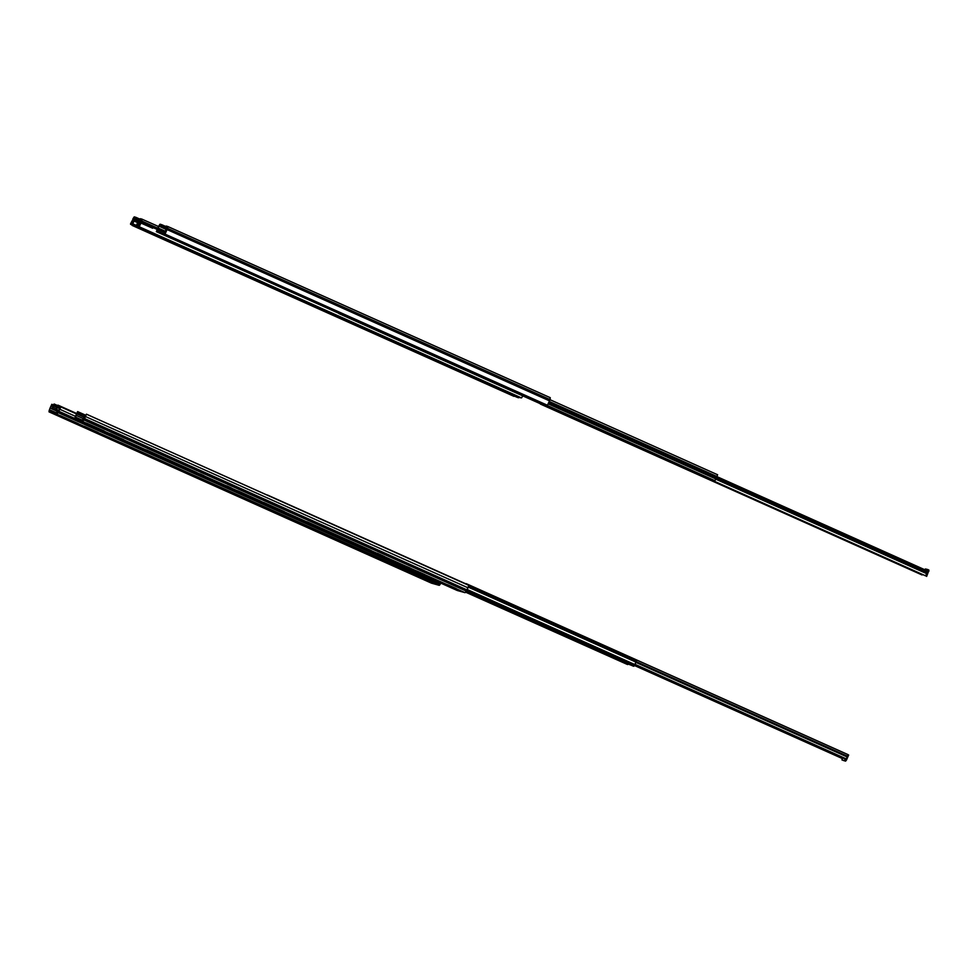 <?xml version="1.0" encoding="UTF-8"?>
<svg xmlns="http://www.w3.org/2000/svg" width="978" height="978" viewBox="0 0 978 978"><rect width="100%" height="100%" fill="white"/><g stroke="black" fill="none" stroke-linecap="round" stroke-linejoin="round"><path stroke-width="1.47" d="M131.553 221.847L133.118 222.544L131.553 221.847L132.226 220.625L133.583 221.236L132.226 220.625L133.191 218.889L140.319 222.079L133.191 218.889L130.575 223.766L132.054 224.977L130.502 224.28L131.553 221.847M132.385 223.974L131.101 223.4L132.385 223.974M141.321 221.224L140.722 223.045L141.321 221.224M141.602 221.358L157.385 228.387L141.761 221.004L139.231 226.762L139.463 225.771L139.231 226.762L521.58 397.948L139.231 226.762L141.614 221.321M156.957 229.317L141.297 222.312L156.957 229.317M132.861 218.84L134.206 216.933L132.861 218.84M133.314 218.607L140.649 221.224L135.38 218.583L133.314 218.607L140.429 221.798L133.314 218.607M141.541 220.331L139.817 219.854L141.541 220.661L139.817 219.854L140.331 218.681L139.866 219.854L141.541 220.331M157.556 228.07L141.761 221.004L142.128 219.219L140.367 218.681L142.067 219.17L141.761 221.004L157.556 228.07M140.722 223.045L139.463 225.771L140.722 223.045M521.58 397.948L522.851 395.87L521.58 397.948M140.795 220.845L140.123 222.617L140.783 220.857M140.759 220.93L135.38 218.583L135.893 217.409L134.206 216.933L135.893 217.409L135.38 218.583L136.981 219.243L137.482 218.07L135.893 217.409L140.086 219.231L137.482 218.07L136.981 219.243L140.759 220.93M158.509 226.529L142.079 219.182L158.509 226.529M165.478 231.15L164.646 232.568L165.478 231.15M157.36 229.182L164.732 232.471L157.36 229.182L158.045 227.96L165.429 231.26L158.045 227.96L158.998 226.224L166.138 229.414L158.998 226.224L156.309 231.615L158.155 227.104L156.309 231.615L338.853 313.339L156.309 231.615L157.36 229.182M339.134 312.312L156.908 230.722L339.134 312.312M167.128 228.559L166.541 230.368L167.128 228.559M167.421 228.693L549.783 399.843L549.465 400.821L167.116 229.647L167.434 228.656L549.929 399.513L167.421 228.693L167.861 226.493L166.138 226.016L165.637 227.177L167.348 227.996L165.624 227.177L166.187 226.016L167.886 226.505L167.58 228.326L549.929 399.513L550.235 397.679L167.898 226.505L550.235 397.679L550.186 398.853L549.465 400.821L167.116 229.647L165.27 233.094L165.037 234.097L547.399 405.283L165.037 234.097L167.434 228.656M158.68 226.175L160.025 224.268L158.68 226.175M159.121 225.942L166.456 228.546L161.187 225.918L159.121 225.942L166.248 229.133L159.121 225.942M167.348 227.666L165.673 227.189L167.348 227.666M166.541 230.368L165.27 233.094L166.541 230.368M547.399 405.283L549.465 400.821L547.399 405.283M164.365 233.449L165.135 233.669L164.353 233.449L164.646 232.568L165.111 233.791M166.602 228.167L165.637 230.735L166.602 228.18M166.566 228.265L161.187 225.918L161.7 224.744L160.025 224.268L161.7 224.744L161.187 225.918L162.788 226.578L163.302 225.405L161.7 224.744L165.893 226.566L163.302 225.405L162.788 226.578L166.566 228.265M151.052 232.568L520.235 397.85M716.348 477.753L715.945 478.988L548.303 403.938L715.945 478.988L714.918 480.748L345.454 315.381L714.625 480.663L345.43 314.855L714.918 480.748L716.348 477.753L548.854 402.765L928.293 571.262L716.96 476.641L928.293 571.262L927.181 573.793L715.896 479.196L927.181 573.793L926.142 575.822L925.31 575.785L927.486 572.937L716.128 478.303L927.486 572.937L928.11 571.837L716.642 477.154L717.571 474.709L716.348 477.753M339.121 312.337L338.914 313.522L540.211 403.645L338.914 313.522L339.121 312.337M338.926 313.522L340.026 312.434L339.207 313.608L540.211 403.596L338.926 313.522L540.211 403.645M717.51 474.709L549.868 399.66L717.51 474.709M549.306 401.518L716.996 476.592L549.306 401.518M714.625 480.663L345.442 315.381M132.715 223.95L136.333 225.576L132.715 223.95M484.232 382.924L486.958 383.938L484.232 382.924M158.387 236.847L156.492 236.077L158.387 236.847M163.069 239.145L165.808 240.148L163.069 239.145M263.388 283.852L261.285 282.997L263.388 283.852M270.747 287.165L269.427 286.64L270.747 287.165M318.962 308.742L317.068 307.972L318.962 308.742M323.645 311.028L326.371 312.043L323.645 311.028M479.55 380.625L477.655 379.867L479.55 380.625M137.568 223.559L140.16 224.659L137.592 223.51L138.081 222.605L140.6 223.546L138.081 222.605L137.568 223.559M137.531 222.898L138.265 221.81L140.746 222.947L138.411 221.847L138.081 222.605L138.265 221.81L137.531 222.898M132.629 223.412L134.047 220.6L132.629 223.412M139.707 225.453L137.287 224.365L136.675 225.832L139.267 226.566L136.675 225.832L135.93 226.554L137.287 223.424L135.93 226.554L517.142 397.264L518.254 396.97L517.68 397.459L135.954 226.554L137.25 224.488L139.426 225.845L137.287 224.365L139.707 225.453M140.746 222.947L138.411 221.847L140.759 222.898M132.152 225.478L518.462 397.863L132.152 225.478L132.226 224.329L132.751 225.722L133.265 224.549L132.152 225.478L141.627 229.194L132.751 225.722L133.265 224.549L132.152 225.478L513.902 396.347M518.756 397.19L518.462 397.863L518.756 397.19M134.047 220.6L132.8 223.791L136.407 225.405L132.8 223.791L134.047 220.979L137.678 222.605L134.047 220.612L137.837 222.312L134.047 220.612M135.905 226.541L141.333 229.035L135.905 226.541L136.419 225.38M336.298 316.505L331.334 314.354L336.298 316.505M175.734 244.61L170.771 242.471L175.734 244.61M493.817 387.019L497.985 388.938L493.817 387.019M136.211 225.845L133.265 224.549L136.211 225.845M892.401 561.445L895.127 562.448L892.401 561.445M566.555 415.369L564.661 414.599L566.555 415.369M571.238 417.655L573.976 418.67L571.238 417.655M671.556 462.362L669.453 461.506L671.556 462.362M678.915 465.687L677.595 465.149L678.915 465.687M727.131 487.252L725.236 486.482L727.131 487.252M731.813 489.55L734.539 490.553L731.813 489.55M887.718 559.147L885.823 558.377L887.718 559.147M540.394 402.85L540.308 403.987L540.394 402.85M922.266 574.954L540.321 403.987L541.409 403.119L540.92 404.232L549.795 407.704L540.321 403.987L540.822 402.85L540.321 403.987L922.266 574.954M929.027 570.125L926.631 576.372L929.027 570.125L925.408 568.903L927.902 569.612L927.682 570.871L928.807 571.372L927.645 570.969L927.89 569.612L929.014 570.113M544.074 405.063L549.502 407.545L544.22 405.136L544.685 404.586L544.098 405.063L544.379 404.44L544.123 405.075L925.848 575.969L544.074 405.063L544.355 404.427M924.736 569.673L925.408 568.903L924.736 569.673M744.466 495.015L739.502 492.875L744.466 495.015M583.903 423.132L578.939 420.98L583.903 423.132M901.985 565.529L906.154 567.448L901.985 565.529M171.883 466.359L173.888 467.154L171.883 466.359M182.14 470.931L184.023 471.702L182.14 470.931M192.018 475.381L194.646 476.445L192.018 475.381M235.698 494.917L237.715 495.712L235.698 494.917M262.422 506.873L264.317 507.643L262.422 506.873M272.3 511.323L274.928 512.399L272.3 511.323M431.078 582.399L433.095 583.194L431.078 582.399M412.802 574.233L415.43 575.296L412.802 574.233M372.655 556.25L375.295 557.326L372.655 556.25M111.737 439.44L114.365 440.503L111.737 439.44M101.846 434.99L103.741 435.76L101.846 434.99M59.976 407.679L57.885 412.19L60.575 406.787L58.729 411.31L74.768 418.486L58.729 411.31L59.841 409.317L75.538 416.347L59.841 409.317L60.575 406.787L76.333 413.853L60.575 406.787L59.976 407.679M49.756 409.88L55.526 412.789L49.756 409.88M55.648 412.484L49.768 409.855L55.648 412.484M49.78 408.767L51.846 404.317L51.626 405.308L52.91 405.882L51.626 405.308L51.846 404.317L53.313 404.965L51.846 404.317L49.78 408.767M58.215 412.239L58.729 411.31L58.069 412.569L440.43 583.744L58.215 412.239L440.736 583.059L440.43 583.744L58.069 412.569L56.871 414.146L439.758 584.917L440.43 583.744L439.22 585.321L56.871 414.146L58.215 412.239M57.763 412.471L55.697 412.496L57.763 412.471M49.536 410.748L55.416 413.046L51.223 411.225L50.709 412.386L52.299 413.046L52.812 411.885L52.299 413.046L50.709 412.386L51.223 411.225L49.536 410.748M116.993 441.579L115.404 441.115L117.067 441.457M115.917 441.029L116.944 441.555L115.917 441.029M115.563 440.772L97.617 433.278L115.563 440.772M274.182 512.264L259.414 505.663L274.182 512.264M276.285 513.12L277.569 513.487L276.285 513.12M277.569 513.474L261.823 506.347L277.593 513.487M414.684 575.162L399.916 568.56L414.684 575.162M416.787 576.03L418.132 576.25L416.787 576.03M418.009 576.348L417.019 575.749L418.009 576.348M416.591 575.639L402.325 569.245L416.591 575.639M374.537 557.191L359.77 550.59L374.537 557.191M376.64 558.059L377.997 558.267L376.64 558.059M377.863 558.377L376.885 557.778L377.863 558.377M376.457 557.668L362.178 551.274L376.457 557.668M197.287 477.545L195.698 477.056L197.299 477.533M197.287 477.362L195.808 476.787L197.287 477.362M195.844 476.726L177.898 469.22L195.844 476.726M56.039 414.623L52.299 413.046L56.039 414.623M50.355 408.034L51.626 405.308L50.355 408.034L51.7 408.645L50.355 408.034M59.597 415.797L58.656 415.369L59.597 415.797M113.607 440.381L115.404 441.115L113.607 440.381M206.566 481.873L210.429 483.474L206.566 481.873M210.429 483.474L211.529 484.012L210.429 483.474M276.151 513.242L258.901 505.516L276.151 513.242M258.925 505.455L258.18 505.161L258.925 505.455M261.823 506.347L279.586 514.22L261.823 506.347M279.586 514.22L281.028 514.917L279.586 514.22M416.652 576.14L399.403 568.414L416.652 576.14M399.427 568.352L398.682 568.059L399.427 568.352M399.978 568.426L405.564 570.834L399.978 568.426M402.349 569.184L420.088 577.118L402.349 569.184M420.088 577.118L421.518 577.827L420.088 577.118M364.623 552.631L360.931 550.981L364.623 552.631M360.968 550.871L359.831 550.431L360.968 550.871M405.564 570.834L406.665 571.372L405.564 570.834M385.613 562.032L389.476 563.634L385.613 562.032M389.476 563.634L390.577 564.172L389.476 563.634M346.188 544.379L350.051 545.981L346.188 544.379M350.051 545.981L351.151 546.519L350.051 545.981M376.506 558.169L359.256 550.443L376.506 558.169M359.281 550.382L358.535 550.088L359.281 550.382M362.215 551.213L361.469 550.92L362.215 551.213M193.901 476.323L195.698 477.056L193.901 476.323M49.022 411.909L50.709 412.386L49.01 411.909L49.316 410.075L49.022 411.909L431.371 583.096L439.22 585.321L431.384 583.096M55.147 413.657L56.101 414.134L55.147 413.657L55.697 412.496L55.184 413.67L56.871 414.146L55.184 413.67L55.685 412.52M56.101 414.134L60.269 416.041L56.101 414.134M82.189 426.188L79.12 424.807L82.189 426.188M79.157 424.709L78.02 424.269L79.157 424.709M197.703 473.694L199.708 474.489L197.703 473.694M207.947 478.266L209.842 479.024L207.947 478.266M217.825 482.716L220.466 483.78L217.825 482.716M261.517 502.24L263.485 503.01L261.517 502.24M288.229 514.208L290.124 514.978L288.229 514.208M298.119 518.658L300.747 519.721L298.119 518.658M456.897 589.734L458.914 590.529L456.897 589.734M438.609 581.555L441.249 582.619L438.609 581.555M398.474 563.585L401.102 564.648L398.474 563.585M137.543 446.763L140.172 447.838L137.543 446.763M127.666 442.313L129.561 443.083L127.666 442.313M85.795 415.014L83.705 419.513L86.394 414.122L84.548 418.645L466.897 589.82L468.01 587.839L85.648 416.652L468.01 587.839L468.743 585.309L86.394 414.122L468.743 585.309L468.291 587.13L635.92 662.143L636.311 661.446L468.548 586.335L636.311 661.446L634.636 665.284L466.714 590.101L634.526 665.517L634.881 664.539L467.154 589.453L468.291 587.13L635.92 662.143L634.881 664.539L467.154 589.453L466.384 590.749L84.022 419.562L84.548 418.645L466.897 589.82L466.384 590.749L84.022 419.562L466.237 591.079L83.888 419.892L82.678 421.469L465.039 592.656L466.078 591.409L465.039 592.656L82.678 421.469L85.795 415.014M75.563 417.203L81.333 420.124L75.44 417.484L81.467 419.819L75.575 417.178L76.162 415.369L75.575 417.178M84.34 416.396L85.624 415.797L77.433 412.643L84.548 415.821L82.763 420.173L84.34 416.396M75.587 416.102L77.665 411.64L77.433 412.643L77.665 411.64L85.758 415.271L77.665 411.64L75.587 416.102M83.582 419.794L81.516 419.831L83.582 419.794M75.355 418.071L81.223 420.369L77.03 418.547L76.516 419.721L78.118 420.381L78.631 419.207L78.118 420.381L76.516 419.721L77.03 418.547L75.343 418.071M142.837 448.926L141.223 448.45L142.837 448.939M142.812 448.755L141.333 448.181L142.812 448.755M141.37 448.107L123.424 440.601L141.37 448.107M299.989 519.599L285.234 512.998L299.989 519.599M302.092 520.455L303.388 520.822L302.092 520.455M303.376 520.797L287.666 513.609L303.449 520.675M440.491 582.497L425.723 575.895L440.491 582.497M442.594 583.353L443.89 583.719L442.594 583.353M443.878 583.707L428.132 576.58L443.914 583.732M400.344 564.526L385.589 557.925L400.344 564.526M402.447 565.382L403.743 565.749L402.447 565.382M403.731 565.736L388.021 558.548L403.804 565.602M223.106 484.88L221.505 484.391L223.094 484.856M221.651 484.049L203.705 476.555L221.651 484.049M81.859 421.958L78.118 420.381L81.859 421.958M83.521 418.657L76.162 415.369L77.433 412.643L76.162 415.369L83.521 418.657M85.416 423.119L84.475 422.704L85.416 423.119M80.954 420.992L81.907 421.457L80.954 420.992L81.516 419.831L81.003 420.992L82.678 421.469L81.003 420.992L81.504 419.843M139.426 447.704L141.223 448.45L139.426 447.704M232.385 489.196L236.248 490.797L232.385 489.196M236.248 490.797L237.348 491.347L236.248 490.797M301.957 520.565L284.708 512.851L301.957 520.565M284.745 512.778L283.999 512.496L284.745 512.778M287.642 513.682L305.405 521.543L287.642 513.682M305.405 521.543L306.835 522.252L305.405 521.543M442.459 583.475L425.21 575.749L442.459 583.475M425.234 575.687L424.489 575.394L425.234 575.687M425.797 575.749L431.371 578.157L425.797 575.749M428.132 576.58L427.423 576.225L428.132 576.58M390.442 559.966L386.738 558.304L390.442 559.966M386.787 558.206L385.638 557.766L386.787 558.206M431.371 578.157L432.472 578.707L431.371 578.157M411.42 569.355L415.283 570.956L411.42 569.355M415.283 570.956L416.384 571.507L415.283 570.956M371.995 551.714L375.87 553.316L371.995 551.714M375.87 553.316L376.97 553.854L375.87 553.316M402.313 565.504L385.063 557.778L402.313 565.504M385.1 557.717L384.354 557.423L385.1 557.717M387.997 558.609L405.76 566.482L387.997 558.609M405.76 566.482L407.19 567.191L405.76 566.482M260.588 501.738L263.522 503.047L260.588 501.738M219.708 483.645L221.505 484.391L219.708 483.645M74.841 419.244L76.516 419.721L74.829 419.244L75.123 417.41L74.841 419.244L457.191 590.431L74.841 419.244L457.191 590.431L465.039 592.656L457.166 590.419M81.907 421.457L86.076 423.364L81.907 421.457M107.996 433.511L104.927 432.142L107.996 433.511M104.976 432.031L108.79 433.743L104.976 432.031M108.79 433.743L109.891 434.281L108.79 433.743M72.616 412.08L76.394 413.718L72.616 412.08M633.842 666.299L466.176 591.213L633.817 666.275M618.255 660.174L465.797 591.922L618.255 660.174M621.947 661.226L630.26 664.942M267.312 494.966L636.544 660.297L636.311 661.446L636.507 660.26L267.361 495.015M633.194 666.116L466.127 591.323L633.341 666.067M628.279 664.062L627.705 664.551L628.255 664.05M627.546 664.404L626.311 663.83L627.546 664.404M627.705 664.551L465.724 592.032M465.687 592.093L627.106 664.368L465.687 592.093M59.817 408.132L57.335 407.423L59.756 408.645L57.262 407.533L56.81 408.413L56.186 410.063L58.448 411.078L56.039 410.026L57.335 407.423L59.817 408.132M58.435 411.102L56.027 410.026L57.274 406.836L54.218 405.491L54.731 404.317L57.678 405.613L54.12 404.073L53.325 405.723L56.968 407.349L53.325 405.723L54.218 405.491L54.12 404.073L52.482 407.117L53.961 404.11L53.607 405.247L57.36 406.677L53.607 405.247L57.274 406.836L56.308 408.804L52.812 407.215L52.103 408.535L57.824 411.09L51.81 408.828L57.653 411.432L51.675 408.792L57.653 411.432L51.675 408.792L52.604 407.643M57.372 406.322L57.922 405.149L57.335 407.423L57.922 406.078L60.123 407.447L57.922 406.078L57.946 405.161L57.396 406.322L57.885 405.149M58.802 410.503L56.504 409.305L58.802 410.503M56.039 410.026L56.773 407.74L56.308 408.804L52.812 407.215L53.13 406.335L52.384 408.058L52.812 407.215M53.325 405.723L53.13 406.335L53.325 405.723M76.504 413.474L57.959 405.161L76.516 413.474M847.571 756.177L636.25 661.568L847.571 756.177L847.168 756.948L847.84 754.576L847.571 756.177M635.798 662.326L847.168 756.948L846.361 758.94L634.942 664.282L846.288 759.172L634.881 664.527L846.288 759.172L847.168 756.948L635.798 662.326M634.685 665.138L841.997 757.95L634.685 665.138M845.933 759.441L634.771 664.906M841.581 758.207L634.526 665.505M841.985 759.857L845.591 761.067L841.972 759.845L842.486 757.901L841.985 759.857L845.591 761.067L846.41 759.979L845.285 759.478L844.466 760.554L845.395 759.209L846.41 759.979L845.591 761.067L843.109 760.358M848.598 754.979L846.41 759.979L848.598 754.979L847.914 754.674L848.598 754.979M847.84 754.576L466.127 583.683L847.84 754.576M140.331 218.681L139.817 219.854M166.138 226.016L165.624 227.177M152.641 228.216L141.125 223.057M540.308 403.987L922.034 574.893M60.44 415.626L78.301 423.621M84.352 426.335L97.983 432.435M120.649 442.582L171.077 465.161M174.17 466.543L178.265 468.376M200.942 478.523L205.747 480.687M211.798 483.389L234.879 493.731M237.972 495.112L258.547 504.318M281.224 514.477L345.368 543.193M351.42 545.895L358.902 549.257M381.579 559.404L384.794 560.834M390.845 563.548L399.048 567.228M421.726 577.375L430.271 581.201M86.26 422.961L104.108 430.956M110.159 433.657L123.79 439.77M146.468 449.917L196.884 472.484M199.977 473.878L204.084 475.711M226.749 485.858L231.566 488.01M237.617 490.724L260.698 501.054M263.791 502.435L284.366 511.653M307.031 521.8L371.175 550.516M377.239 553.23L384.721 556.58M407.386 566.739L410.601 568.169M416.652 570.883L424.868 574.551M447.533 584.71L456.078 588.536M76.687 413.853L84.157 417.19M619.551 660.15L466.066 591.433M627.032 664.368L465.675 592.118M70.392 416.457L58.778 411.249M65.954 415.173L60.88 412.912M57.641 411.457L51.675 408.78"/></g></svg>

